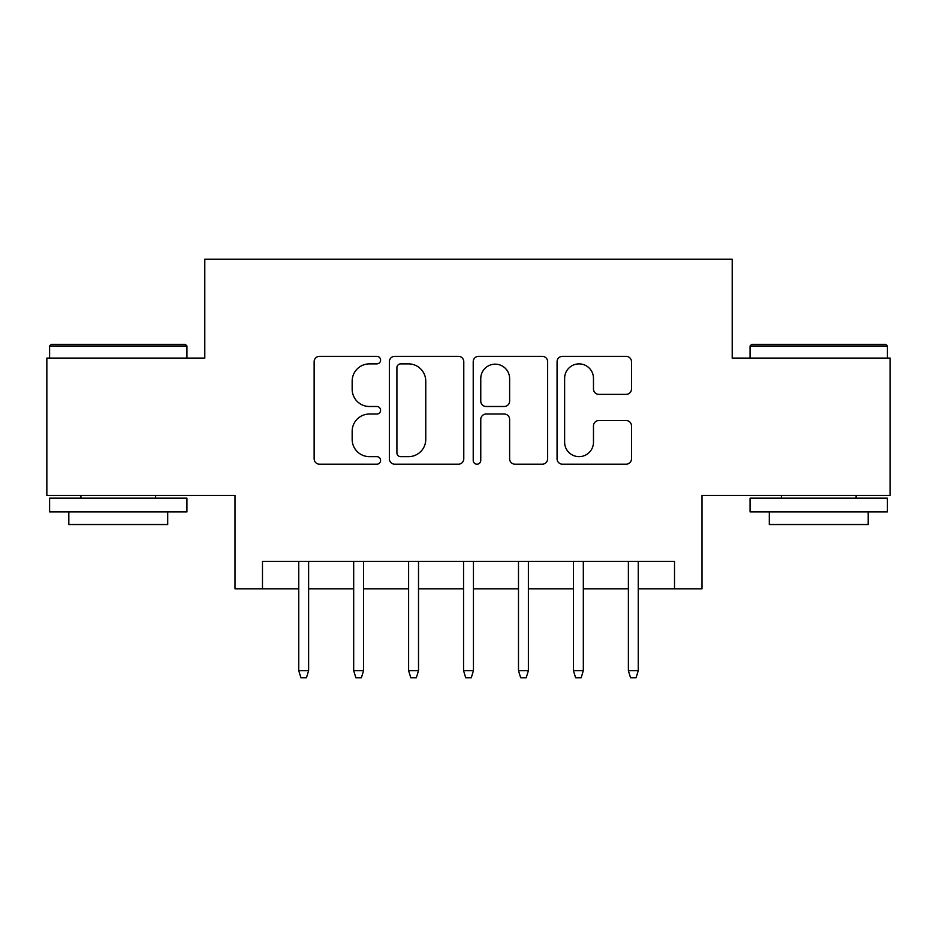 <?xml version="1.0" encoding="UTF-8"?>
<svg xmlns="http://www.w3.org/2000/svg" width="937" height="937" viewBox="0 0 937 937"><rect width="100%" height="100%" fill="white"/><g stroke="black" fill="none" stroke-linecap="round" stroke-linejoin="round"><path stroke-width="1.41" d="M380.598 360.113A3.771 3.771 0 0 0 376.826 356.341L319.529 356.341A5.388 5.388 0 0 0 314.141 361.729L314.141 458.802A5.388 5.388 0 0 0 319.529 464.19L376.826 464.19A3.771 3.771 0 0 0 380.598 460.418A3.771 3.771 0 0 0 376.826 456.647L369.412 456.647A17.253 17.253 0 0 1 352.16 439.383L352.16 431.301A17.253 17.253 0 0 1 369.412 414.037L376.826 414.037A3.771 3.771 0 0 0 380.598 410.265A3.771 3.771 0 0 0 376.826 406.494L369.412 406.494A17.253 17.253 0 0 1 352.16 389.23L352.16 381.148A17.253 17.253 0 0 1 369.412 363.884L376.826 363.884A3.771 3.771 0 0 0 380.598 360.113M626.092 394.36A5.388 5.388 0 0 0 631.491 388.96L631.491 361.729A5.388 5.388 0 0 0 626.092 356.341L562.469 356.341A5.388 5.388 0 0 0 557.07 361.729L557.07 458.802A5.388 5.388 0 0 0 562.469 464.19L626.092 464.19A5.388 5.388 0 0 0 631.491 458.802L631.491 425.902A5.388 5.388 0 0 0 626.092 420.514L598.86 420.514A5.388 5.388 0 0 0 593.472 425.902L593.472 442.217A14.43 14.43 0 0 1 579.043 456.647A14.43 14.43 0 0 1 564.624 442.217L564.624 378.314A14.43 14.43 0 0 1 579.043 363.884A14.43 14.43 0 0 1 593.472 378.314L593.472 388.96A5.388 5.388 0 0 0 598.86 394.36L626.092 394.36M262.477 588.811L262.477 561.345L674.523 561.345L674.523 588.811L701.989 588.811L701.989 495.415L890.15 495.415L890.15 358.075L732.207 358.075L732.207 259.186L204.793 259.186L204.793 358.075L46.85 358.075L46.85 495.415L235.011 495.415L235.011 588.811L298.739 588.811M463.78 361.729A5.388 5.388 0 0 0 458.392 356.341L394.758 356.341A5.388 5.388 0 0 0 389.359 361.729L389.359 458.802A5.388 5.388 0 0 0 394.758 464.19L458.392 464.19A5.388 5.388 0 0 0 463.78 458.802L463.78 361.729M478.608 356.341L542.242 356.341A5.388 5.388 0 0 1 547.641 361.729L547.641 458.802A5.388 5.388 0 0 1 542.242 464.19L515.01 464.19A5.388 5.388 0 0 1 509.623 458.802L509.623 419.436A5.388 5.388 0 0 0 504.223 414.037L486.162 414.037A5.388 5.388 0 0 0 480.763 419.436L480.763 460.418A3.771 3.771 0 0 1 476.992 464.19A3.771 3.771 0 0 1 473.22 460.418L473.22 361.729A5.388 5.388 0 0 1 478.608 356.341M308.624 588.811L353.682 588.811M363.568 588.811L408.614 588.811M418.511 588.811L463.557 588.811M473.443 588.811L518.489 588.811M528.386 588.811L573.432 588.811M583.318 588.811L628.376 588.811M638.261 588.811L674.523 588.811M400.685 363.884A3.771 3.771 0 0 0 396.913 367.667L396.913 452.864A3.771 3.771 0 0 0 400.685 456.647L408.509 456.647A17.253 17.253 0 0 0 425.761 439.383L425.761 381.148A17.253 17.253 0 0 0 408.509 363.884L400.685 363.884M509.623 378.583A14.43 14.43 0 0 0 495.193 364.165A14.43 14.43 0 0 0 480.763 378.583L480.763 401.095A5.388 5.388 0 0 0 486.162 406.494L504.223 406.494A5.388 5.388 0 0 0 509.623 401.095L509.623 378.583M298.739 670.669L300.941 677.814L306.434 677.814L308.624 670.669L298.739 670.669L298.739 561.345M308.624 670.669L308.624 561.345M51.242 344.336L185.292 344.336L186.943 345.987L49.602 345.987L51.242 344.336M118.273 511.907L49.602 511.907L49.602 498.168L186.943 498.168L186.943 511.907L118.273 511.907M167.711 511.907L167.711 524.533L68.823 524.533L68.823 511.907M751.708 344.336L885.758 344.336L887.398 345.987L750.057 345.987L751.708 344.336M818.727 511.907L750.057 511.907L750.057 498.168L887.398 498.168L887.398 511.907L818.727 511.907M868.177 511.907L868.177 524.533L769.289 524.533L769.289 511.907M353.682 670.669L355.873 677.814L361.366 677.814L363.568 670.669L353.682 670.669L353.682 561.345M363.568 670.669L363.568 561.345M408.614 670.669L410.816 677.814L416.309 677.814L418.511 670.669L408.614 670.669L408.614 561.345M418.511 670.669L418.511 561.345M463.557 670.669L465.748 677.814L471.252 677.814L473.443 670.669L463.557 670.669L463.557 561.345M473.443 670.669L473.443 561.345M518.489 670.669L520.691 677.814L526.184 677.814L528.386 670.669L518.489 670.669L518.489 561.345M528.386 670.669L528.386 561.345M573.432 670.669L575.634 677.814L581.127 677.814L583.318 670.669L573.432 670.669L573.432 561.345M583.318 670.669L583.318 561.345M628.376 670.669L630.566 677.814L636.059 677.814L638.261 670.669L628.376 670.669L628.376 561.345M638.261 670.669L638.261 561.345M49.602 358.075L49.602 345.987M80.91 498.168L80.91 495.415M155.624 498.168L155.624 495.415M186.943 358.075L186.943 345.987M750.057 358.075L750.057 345.987M781.376 498.168L781.376 495.415M856.09 498.168L856.09 495.415M887.398 358.075L887.398 345.987"/></g></svg>
